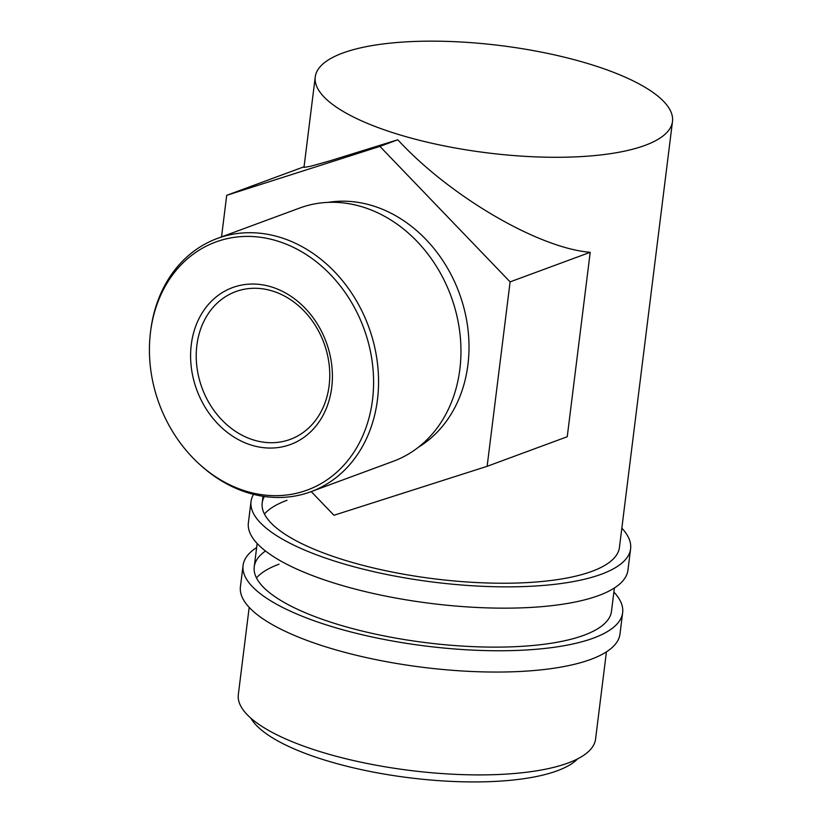 <?xml version="1.0" encoding="UTF-8"?>
<svg xmlns="http://www.w3.org/2000/svg" width="823" height="823" viewBox="0 0 823 823"><rect width="100%" height="100%" fill="white"/><g stroke="black" fill="none" stroke-linecap="round" stroke-linejoin="round"><path stroke-width="1.23" d="M613.876 592.046A191.255 57.435 -172.9 0 1 622.641 612.693A191.255 57.435 -172.9 0 1 593.455 638.103A191.255 57.435 -172.9 0 1 376.687 637.948A191.255 57.435 -172.9 0 1 243.073 565.411A191.255 57.435 -172.9 0 1 256.642 547.552M622.641 612.693L619.997 633.988A191.255 57.435 -172.9 0 1 590.801 659.398A191.255 57.435 -172.9 0 1 374.033 659.244A191.255 57.435 -172.9 0 1 240.419 586.717L243.073 565.411M256.467 577.9A180 54.051 -172.9 0 1 279.059 564.187M614.39 587.972L611.479 611.304A180 54.051 -172.9 0 1 584.011 635.222A180 54.051 -172.9 0 1 379.989 635.068A180 54.051 -172.9 0 1 254.235 566.81A180 54.051 -172.9 0 1 265.5 550.999M621.838 528.15A191.255 57.435 -172.9 0 1 630.603 548.807A191.255 57.435 -172.9 0 1 601.407 574.207A191.255 57.435 -172.9 0 1 384.65 574.053A191.255 57.435 -172.9 0 1 251.036 501.526A191.255 57.435 -172.9 0 1 253.535 494.366M630.603 548.807L627.949 570.102A191.255 57.435 -172.9 0 1 598.763 595.513A191.255 57.435 -172.9 0 1 381.995 595.348A191.255 57.435 -172.9 0 1 248.381 522.821L251.036 501.526M264.43 514.005A180 54.051 -172.9 0 1 287.021 500.302M672.494 121.465A180 54.051 -172.9 0 1 645.016 145.383A180 54.051 -172.9 0 1 441.005 145.229A180 54.051 -172.9 0 1 315.25 76.971A180 54.051 -172.9 0 1 342.728 53.053A180 54.051 -172.9 0 1 546.739 53.207A180 54.051 -172.9 0 1 672.494 121.465L619.441 547.408A180 54.051 -172.9 0 1 591.963 571.327A180 54.051 -172.9 0 1 387.952 571.183A180 54.051 -172.9 0 1 262.198 502.915A180 54.051 -172.9 0 1 264.378 496.485M331.72 387.489A83.627 68.988 69.7 0 1 251.643 445.202A83.627 68.988 69.7 0 1 191.286 344.6A83.627 68.988 69.7 0 1 271.364 286.898A83.627 68.988 69.7 0 1 331.72 387.489M196.872 345.3A78.751 64.976 -110.3 0 0 222.858 420.944A78.751 64.976 -110.3 0 0 290.272 439.369A78.751 64.976 -110.3 0 0 329.118 385.689A78.751 64.976 -110.3 0 0 303.131 310.045A78.751 64.976 -110.3 0 0 235.717 291.62A78.751 64.976 -110.3 0 0 196.872 345.3M372.5 399.947A132.184 109.058 -110.3 0 0 277.526 241.057A132.184 109.058 -110.3 0 0 150.63 331.165A132.184 109.058 -110.3 0 0 150.506 332.142A132.184 109.058 -110.3 0 0 199.896 464.604A132.184 109.058 -110.3 0 0 372.5 399.947M150.63 331.165L150.856 329.478A135.003 111.383 69.7 0 1 217.334 238.444A135.003 111.383 69.7 0 1 332.883 270.037A135.003 111.383 69.7 0 1 377.448 399.711A135.003 111.383 69.7 0 1 310.847 491.743A135.003 111.383 69.7 0 1 201.162 465.746L199.896 464.604M310.847 491.743L393.24 461.312A135.003 111.383 -110.3 0 0 459.851 369.29A135.003 111.383 -110.3 0 0 415.286 239.616A135.003 111.383 -110.3 0 0 299.726 208.024L217.334 238.444M328.079 202.365A132.184 109.058 69.7 0 1 467.927 364.712A132.184 109.058 69.7 0 1 418.465 447.198M577.623 758.868A168.756 50.676 -172.9 0 1 557.315 770.76A168.756 50.676 -172.9 0 1 384.032 774.032A168.756 50.676 -172.9 0 1 250.871 718.17M606.428 651.857L595.564 739.085A180 54.051 -172.9 0 1 568.086 763.003A180 54.051 -172.9 0 1 364.075 762.849A180 54.051 -172.9 0 1 238.32 694.591L249.184 607.364M315.25 76.971L303.985 167.378L310.271 166.349L329.55 160.958L397.787 139.776C449.944 196.378 538.52 248.176 590.214 252.301L567.242 436.735L487.134 466.312L333.953 515.26L311.217 491.598M221.531 236.89L226.716 195.318L379.897 146.381L510.106 281.877L487.134 466.312M304.068 166.76L226.716 195.318M397.787 139.776L379.897 146.381M590.214 252.301L510.106 281.877M263.021 496.29L262.198 502.915M257.146 543.468L254.235 566.81"/></g></svg>
